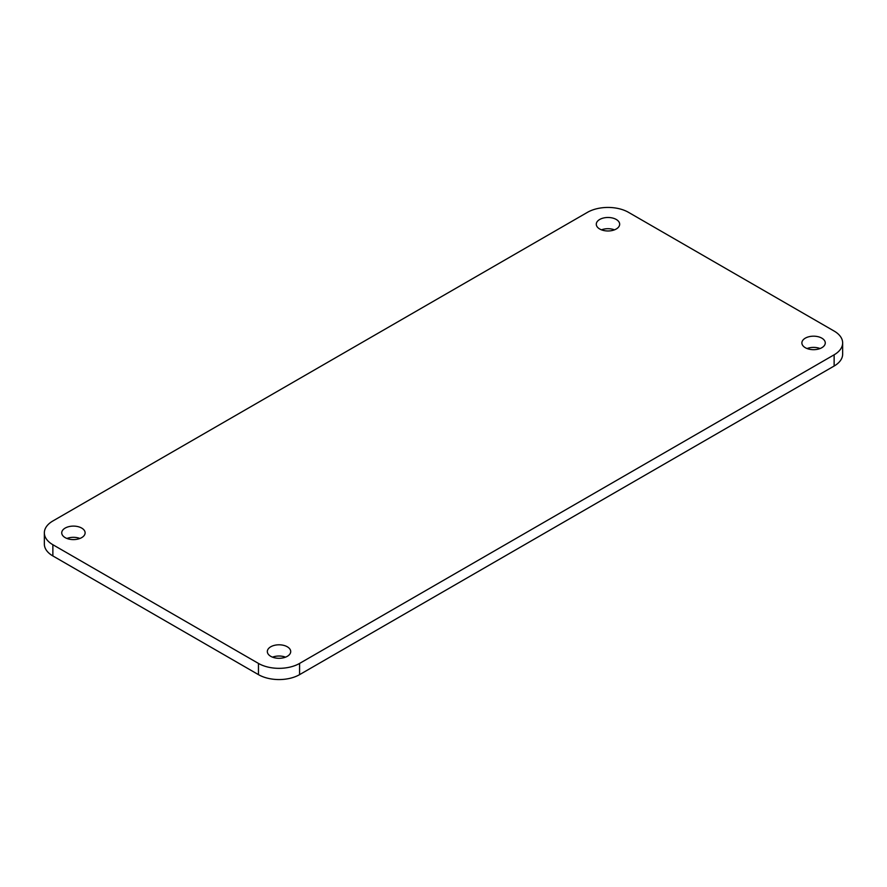 <?xml version="1.0" encoding="UTF-8"?>
<svg xmlns="http://www.w3.org/2000/svg" width="887" height="887" viewBox="0 0 887 887"><rect width="100%" height="100%" fill="white"/><g stroke="black" fill="none" stroke-linecap="round" stroke-linejoin="round"><path stroke-width="1.33" d="M287.288 646.778A11.686 6.752 0 0 0 274.549 645.315A11.686 6.752 0 0 0 267.331 651.557A11.686 6.752 0 0 0 270.757 656.325A11.686 6.752 0 0 0 283.496 657.788A11.686 6.752 0 0 0 290.714 651.557A11.686 6.752 0 0 0 287.288 646.778M285.525 657.156A11.686 6.752 0 0 0 272.52 657.156M81.693 528.075A11.686 6.752 0 0 0 68.953 526.623A11.686 6.752 0 0 0 61.735 532.854A11.686 6.752 0 0 0 65.161 537.622A11.686 6.752 0 0 0 77.901 539.085A11.686 6.752 0 0 0 85.119 532.854A11.686 6.752 0 0 0 81.693 528.075M79.93 538.464A11.686 6.752 0 0 0 66.924 538.464M616.243 219.455A11.686 6.752 0 0 0 603.504 218.002A11.686 6.752 0 0 0 596.286 224.234A11.686 6.752 0 0 0 599.712 229.001A11.686 6.752 0 0 0 612.451 230.465A11.686 6.752 0 0 0 619.669 224.234A11.686 6.752 0 0 0 616.243 219.455M614.48 229.844A11.686 6.752 0 0 0 601.475 229.844M821.839 338.158A11.686 6.752 0 0 0 809.099 336.694A11.686 6.752 0 0 0 801.881 342.936A11.686 6.752 0 0 0 805.307 347.704A11.686 6.752 0 0 0 818.047 349.168A11.686 6.752 0 0 0 825.265 342.936A11.686 6.752 0 0 0 821.839 338.158M820.076 348.536A11.686 6.752 0 0 0 807.07 348.536M834.135 331.062L628.539 212.359A29.071 16.786 0 0 0 587.416 212.359L52.865 520.979A29.071 16.786 0 0 0 44.35 532.854A29.071 16.786 0 0 0 52.865 544.718L258.461 663.421A29.071 16.786 0 0 0 299.584 663.421L834.135 354.8A29.071 16.786 0 0 0 842.65 342.936A29.071 16.786 0 0 0 834.135 331.062M52.865 544.718L52.865 555.938L258.461 674.641L258.461 663.421M299.584 663.421L299.584 674.641L834.135 366.021L834.135 354.8M52.865 555.938A29.071 16.786 180 0 1 44.35 544.064L44.35 532.854M842.65 342.936L842.65 354.146A29.071 16.786 180 0 1 834.135 366.021M299.584 674.641A29.071 16.786 180 0 1 258.461 674.641"/></g></svg>
